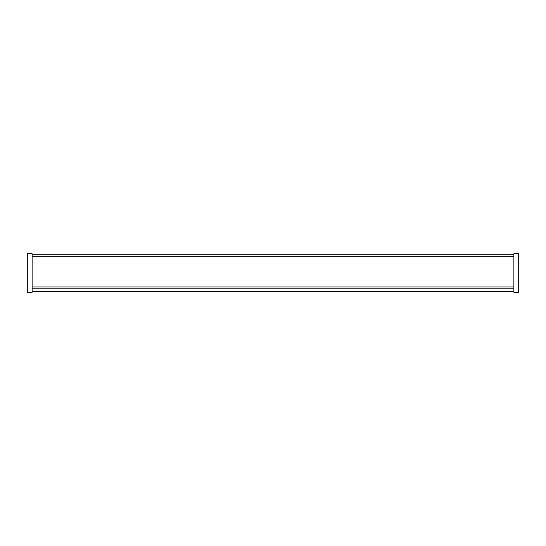 <?xml version="1.0" encoding="UTF-8"?>
<svg xmlns="http://www.w3.org/2000/svg" width="546" height="546" viewBox="0 0 546 546"><rect width="100%" height="100%" fill="white"/><g stroke="black" fill="none" stroke-linecap="round" stroke-linejoin="round"><path stroke-width="0.82" d="M513.882 253.726L513.882 292.274L518.7 292.274L518.7 253.726L513.882 253.726M27.3 253.726L27.3 292.274L32.118 292.274L32.118 253.726L27.3 253.726M32.118 286.971L513.882 286.971M32.118 254.211L513.882 254.211M32.118 291.789L513.882 291.789M32.118 288.779L513.882 288.779M32.118 256.75L513.882 256.75M32.118 291.557L513.882 291.557"/></g></svg>
